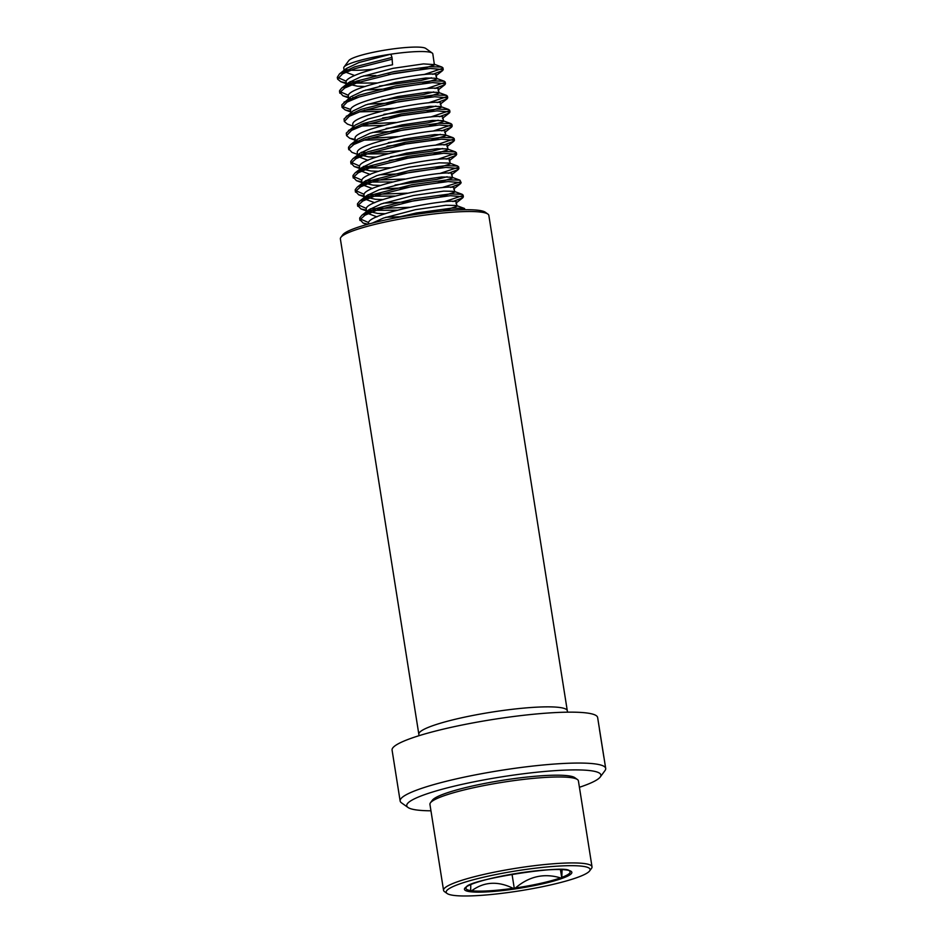 <?xml version="1.0" encoding="UTF-8"?>
<svg xmlns="http://www.w3.org/2000/svg" width="943" height="943" viewBox="0 0 943 943"><rect width="100%" height="100%" fill="white"/><g stroke="black" fill="none" stroke-linecap="round" stroke-linejoin="round"><path stroke-width="1.41" d="M430.963 810.803A98.284 13.662 -9 0 1 408.001 807.467L401.47 802.823A104.06 14.463 -9 0 1 400.138 800.984A104.06 14.463 -9 0 1 401.199 798.367A104.06 14.463 -9 0 1 509.255 769.111A104.06 14.463 -9 0 1 605.701 768.427A104.06 14.463 -9 0 1 604.993 770.584L600.219 777.032A98.284 13.662 -9 0 1 599.878 777.445A98.284 13.662 -9 0 1 579.415 787.287M603.874 757.17L599.465 729.458M400.138 800.984L392.076 750.086A104.06 14.463 -9 0 1 393.137 747.481A104.06 14.463 -9 0 1 501.193 718.212A104.06 14.463 -9 0 1 597.638 717.529L605.701 768.427M408.001 807.467A98.284 13.662 -9 0 1 407.741 803.271A98.284 13.662 -9 0 1 516.599 774.663A98.284 13.662 -9 0 1 600.219 777.032M340.883 237.353L342.792 234.772A72.847 10.125 -9 0 1 343.052 234.465A72.847 10.125 -9 0 1 413.623 214.745A72.847 10.125 -9 0 1 485.268 212.21L487.873 214.073A75.157 10.444 -9 0 1 488.839 215.405L567.297 710.739A75.157 10.444 -9 0 0 497.645 711.234A75.157 10.444 -9 0 0 419.6 732.369A75.157 10.444 -9 0 0 418.833 734.255L340.376 238.909A75.157 10.444 -9 0 1 340.883 237.353A75.157 10.444 -9 0 1 341.142 237.035A75.157 10.444 -9 0 1 413.965 216.69A75.157 10.444 -9 0 1 487.873 214.073M446.298 891.394A72.847 10.125 171 0 0 447.135 893.516A72.847 10.125 171 0 0 519.723 890.829A72.847 10.125 171 0 0 589.599 870.955A72.847 10.125 171 0 0 589.988 870.271A72.847 10.125 171 0 0 522.304 869.953A72.847 10.125 171 0 0 446.298 891.394M589.599 870.955L591.509 868.373A75.157 10.444 171 0 0 591.909 867.666A75.157 10.444 171 0 0 592.015 866.806A75.157 10.444 171 0 0 519.11 867.796A75.157 10.444 171 0 0 443.658 889.461A75.157 10.444 171 0 0 443.552 890.322A75.157 10.444 171 0 0 444.518 891.654L447.135 893.516M592.015 866.806L578.401 780.863A75.157 10.444 171 0 0 577.434 779.531A75.157 10.444 171 0 0 502.536 782.301A75.157 10.444 171 0 0 430.444 802.811A75.157 10.444 171 0 0 430.043 803.519A75.157 10.444 171 0 0 429.937 804.379L443.552 890.322M577.434 779.531L574.829 777.669A72.847 10.125 171 0 0 502.23 780.356A72.847 10.125 171 0 0 432.354 800.23L430.444 802.811M456.259 202.804C462.707 196.073 368.63 212.316 368.43 222.949L368.465 224.092M442.408 211.091L456.825 206.34L456.282 205.468L445.898 205.268L415.486 209.676L383.565 218.045L372.32 223.078M454.031 188.671C460.467 181.94 366.403 198.183 366.19 208.816L366.721 213.035L376.976 216.855M367.428 211.126L377.683 213.424L385.322 213.719M383.636 203.122L406.975 201.943L439.462 197.111L454.585 192.207L454.043 191.335L443.658 191.123L413.246 195.543L381.326 203.9L368.748 209.876L366.721 213.035M385.876 217.255L402.107 216.678M451.791 174.538C458.227 167.795 364.163 184.038 363.963 194.682L364.481 198.902L374.736 202.721M365.189 196.981L375.444 199.291L383.082 199.586M381.396 188.977L404.736 187.798L437.222 182.977L452.345 178.062L451.803 177.201L441.418 176.989L411.007 181.41L379.086 189.767L366.509 195.743L364.481 198.902M449.552 160.393C455.988 153.662 361.923 169.905 361.723 180.537L362.242 184.769L372.497 188.576M362.949 182.848L373.204 185.158L380.842 185.453M395.07 185.005L436.656 179.441L447.171 176.754M379.169 174.844L402.496 173.665L434.982 168.844L450.106 163.929L449.563 163.068L439.179 162.856L408.767 167.276L376.846 175.634L364.269 181.61L362.242 184.769M447.312 146.259C453.748 139.529 359.684 155.772 359.483 166.404L360.002 170.624L370.257 174.443M360.709 168.714L370.964 171.013L378.603 171.308M389.306 160.381L432.743 154.699L447.866 149.796L447.324 148.923L436.939 148.711L406.527 153.131L374.607 161.501L362.029 167.465L360.002 170.624M445.072 132.126C451.508 125.395 357.444 141.627 357.244 152.271L357.762 156.491L368.018 160.31M358.481 154.581L368.725 156.88L376.363 157.175M390.591 156.738L432.177 151.163L442.691 148.487M387.066 146.248L430.503 140.566L445.626 135.662L445.084 134.79L434.699 134.578L404.288 138.998L372.367 147.356L359.79 153.332L357.762 156.491M442.833 117.993C449.269 111.25 355.205 127.494 355.004 138.126L355.299 140.955M356.242 140.436L357.149 140.92M357.88 141.226L359.613 141.745M388.351 142.605L429.937 137.03L440.452 134.354M372.45 132.433L395.777 131.254L428.263 126.433L443.387 121.517L442.845 120.657L432.46 120.445L402.048 124.865L370.127 133.222L357.55 139.199L355.558 141.662L356.03 143.348M440.593 103.848C447.029 97.117 352.965 113.36 352.765 123.993L353.059 126.822M355.641 127.093L357.373 127.611M386.111 128.46L427.709 122.896L438.212 120.209M353.319 127.529L353.283 128.213M382.587 117.969L426.024 112.288L441.147 107.384L440.605 106.524L430.22 106.311L399.808 110.72L367.888 119.089L355.311 125.065L346.305 133.081L346.541 135.627L349.7 138.232L355.063 139.458M438.354 89.715C444.79 82.984 350.725 99.227 350.525 109.859L350.82 112.688M383.884 114.327L425.47 108.763L435.972 106.076M367.97 104.166L391.298 102.987L423.784 98.155L438.908 93.251L438.365 92.379L427.981 92.166L397.569 96.587L365.648 104.956L353.071 110.92L344.065 118.948L344.301 121.494L347.46 124.099L352.953 126.103M436.114 75.581C442.55 68.839 348.486 85.082 348.285 95.726L349.311 100.936M350.431 98.52L352.906 99.333M381.644 100.194L423.23 94.618L433.733 91.942M365.731 90.021L389.07 88.842L421.545 84.021L436.668 79.106L436.137 78.245L425.753 78.033L395.329 82.454L363.409 90.811L350.831 96.787L341.826 104.803L342.061 107.349L345.221 109.954L350.584 111.18M388.339 74.556L419.305 69.888L434.428 64.973L432.813 53.857A45.099 6.271 171 0 0 432.236 53.056A45.099 6.271 171 0 0 390.85 54.175L392.005 57.429L392.536 64.784C369.008 69.346 346.611 76.913 346.046 81.581L347.071 86.791M347.283 83.892L357.527 86.202L365.165 86.497M379.404 86.049L420.991 80.485L431.493 77.797M434.523 64.631L423.513 63.9L393.09 68.32L361.169 76.678L348.592 82.654L346.564 85.813M432.236 53.056L425.706 48.411A39.311 5.458 171 0 0 386.536 49.861A39.311 5.458 171 0 0 348.816 60.588L344.042 67.024A45.099 6.271 171 0 0 343.806 67.448A45.099 6.271 171 0 0 343.747 67.967L344.325 71.668L354.58 75.487M392.005 57.429L354.497 66.929L339.492 73.896L346.352 68.509L358.929 62.544L390.85 54.175A45.099 6.271 171 0 0 344.042 67.024M346.352 68.509L344.325 71.668M345.456 69.31A45.099 6.271 171 0 0 373.569 69.181M363.491 75.888L375.88 75.558M392.276 59.197L354.768 68.698L342.615 73.813L337.582 79.082L340.741 81.687L346.105 82.913M348.002 83.149L377.059 82.984M432.707 74.308L442.609 70.584L443.234 69.593L430.256 68.45L394.516 73.33L357.008 82.843L344.855 87.947L339.869 92.438L342.981 95.821L348.344 97.046M352.776 97.506L357.102 97.73M434.947 88.442L444.848 84.717L445.473 83.727L432.495 82.595L396.755 87.463L359.248 96.976L347.095 102.08L342.061 107.349M359.342 111.863L381.538 111.262M437.187 102.575L447.088 98.85L447.713 97.872L434.735 96.728L398.995 101.608L361.487 111.109L349.334 116.225L344.301 121.494M361.582 125.997L383.777 125.395M439.426 116.708L449.316 112.995L449.952 112.005L436.974 110.861L401.235 115.741L363.727 125.242L351.574 130.358L346.541 135.627M363.821 140.142L386.017 139.529M441.666 130.853L451.556 127.128L452.192 126.138L439.214 124.995L403.474 129.875L365.967 139.387L353.814 144.491L348.827 148.982L351.939 152.365L357.432 154.369M361.735 154.051L388.257 153.662M443.905 144.986L453.795 141.261L454.432 140.271L441.454 139.14L405.714 144.02L368.206 153.52L356.053 158.636L351.067 163.115L354.179 166.498L359.542 167.736M361.44 167.972L390.496 167.807M446.145 159.119L456.035 155.395L456.66 154.416L443.693 153.273L407.954 158.153L370.446 167.654L358.293 172.769L353.307 177.26L356.419 180.643L361.782 181.869M363.68 182.105L392.736 181.94M448.385 173.264L458.274 169.54L458.899 168.549L445.933 167.406L410.193 172.286L372.685 181.799L360.532 186.903L355.546 191.394L358.658 194.777L364.022 196.003M365.919 196.238L394.976 196.073M450.613 187.398L460.514 183.673L461.139 182.683L448.173 181.551L412.433 186.419L374.925 195.932L362.772 201.036L357.786 205.527L360.898 208.91L366.261 210.136M368.147 210.372L397.215 210.218M452.852 201.531L462.754 197.806L463.378 196.816L450.412 195.684L414.672 200.564L377.165 210.065L365.012 215.181L360.014 219.672L363.138 223.055L368.053 224.21M462.541 209.806L452.652 209.817L429.442 212.517M339.492 73.896L337.299 77.314L346.187 81.192M350.112 81.593L359.861 81.9M423.949 74.591L442.845 68.261L442.078 67.106L429.984 66.682L394.245 71.562L356.737 81.074L341.731 88.029L339.586 90.669L339.539 91.447L348.427 95.326M426.189 88.725L445.084 82.395L444.318 81.239L432.224 80.827L396.484 85.707L358.965 95.208L343.971 102.162M342.144 106.441L350.666 109.471M364.34 110.166L393.691 108.339M428.428 102.858L447.324 96.528L446.558 95.373L434.452 94.96L398.712 99.84L361.204 109.341L346.211 116.295M361.299 124.228L395.93 122.472M430.668 117.003L449.563 110.673L448.797 109.518L436.692 109.093L400.952 113.973L363.444 123.486L348.45 130.44M368.819 138.444L398.17 136.617M432.908 131.136L451.803 124.806L451.037 123.651L438.931 123.238L403.191 128.107L365.684 137.619L350.69 144.574L348.545 147.214L348.863 148.841M361.31 152.283L365.778 152.507M371.059 152.577L400.41 150.75M435.147 145.269L454.043 138.939L453.277 137.784L441.171 137.372L405.431 142.252L367.923 151.752L352.93 158.707L350.784 161.359L350.737 162.137L359.613 166.015M363.55 166.416L373.298 166.722M437.387 159.414L456.282 153.072L455.516 151.917L443.41 151.505L407.671 156.385L370.163 165.885L355.169 172.852L353.024 175.492L352.977 176.27L361.853 180.148M365.79 180.549L404.889 179.017M439.627 173.547L458.522 167.217L457.756 166.062L445.65 165.638L409.91 170.518L372.402 180.03L357.409 186.985L355.263 189.626L355.216 190.403L364.092 194.282M368.029 194.682L407.128 193.162M441.866 187.681L460.196 181.94M461.139 182.683L459.995 180.196L447.89 179.783L412.15 184.663L374.642 194.164L359.648 201.118L357.503 203.759L357.456 204.537L366.332 208.427M370.269 208.827L409.368 207.295M444.106 201.814L463.001 195.484L462.235 194.329L450.129 193.916L414.39 198.796L376.882 208.297L361.888 215.252L359.743 217.904L359.696 218.682L368.572 222.56M465.158 209.747L464.463 208.474L452.369 208.049L416.629 212.929L391.192 218.764M560.448 869.611L561.792 878.063L562.075 869.682M470.781 884.675L470.64 891.276L471.7 890.746C484.077 881.67 497.88 880.856 513.122 888.318L515.479 887.976C529.035 876.365 544.04 872.994 560.496 877.874L561.792 878.063M512.025 874.208L514.324 888.707M561.816 877.391A52.725 7.332 171 0 0 570.043 872.523A52.725 7.332 171 0 0 569.442 870.99C567.545 863.871 465.925 879.972 466.314 887.316A52.725 7.332 171 0 0 466.031 887.811A52.725 7.332 171 0 0 470.675 890.605M464.522 888.707A54.364 7.556 -9 0 1 521.243 872.711A54.364 7.556 -9 0 1 571.764 872.947A54.364 7.556 -9 0 1 515.043 888.943A54.364 7.556 -9 0 1 464.522 888.707M471.7 890.746A52.725 7.332 171 0 0 513.122 888.318M515.479 887.976A52.725 7.332 171 0 0 560.496 877.874M603.402 753.893L600.031 732.628M418.951 735.717L418.833 734.255M567.627 712.177L567.297 710.739M456.353 202.462L456.919 205.998M454.113 188.329L454.679 191.865M451.874 174.196L452.44 177.72M449.634 160.051L450.2 163.587M447.395 145.917L447.96 149.454M445.155 131.784L445.721 135.32M442.927 117.639L443.481 121.175M440.687 103.506L441.241 107.042M438.448 89.373L439.002 92.909M436.208 75.24L436.762 78.764M337.582 79.082L337.299 77.314M443.234 69.593L442.951 67.825M339.822 93.216L339.539 91.447M445.473 83.727L445.19 81.958M447.713 97.872L447.43 96.103M449.952 112.005L449.67 110.237M452.192 126.138L451.909 124.37M348.78 149.76L348.497 147.992M454.432 140.271L454.149 138.503M351.02 163.905L350.737 162.137M456.66 154.416L456.388 152.648M353.26 178.038L352.977 176.27M458.899 168.549L458.628 166.781M355.499 192.172L355.216 190.403M357.739 206.305L357.456 204.537M463.378 196.816L463.107 195.06M359.967 220.45L359.696 218.682M442.078 67.106L433.898 64.112M341.731 88.029L348.592 82.654M444.318 81.239L436.137 78.245M446.558 95.373L438.365 92.379M448.797 109.518L440.605 106.524M451.037 123.651L442.845 120.657M350.69 144.574L357.55 139.199M453.277 137.784L445.084 134.79M352.93 158.707L359.79 153.332M455.516 151.917L447.324 148.923M355.169 172.852L362.029 167.465M457.756 166.062L449.563 163.068M357.409 186.985L364.269 181.61M459.995 180.196L451.803 177.201M359.648 201.118L366.509 195.743M462.235 194.329L454.043 191.335M361.888 215.252L368.748 209.876M464.463 208.474L456.282 205.468M346.234 83.691L340.741 81.687M435.749 75.959L442.609 70.584M348.474 97.824L342.981 95.821M437.988 90.092L444.848 84.717M350.713 111.969L345.221 109.954M440.228 104.225L447.088 98.85M442.467 118.37L449.316 112.995M355.193 140.236L349.7 138.232M444.707 132.503L451.556 127.128M446.947 146.637L453.795 141.261M359.672 168.514L354.179 166.498M449.174 160.781L456.035 155.395M361.912 182.647L356.419 180.643M451.414 174.915L458.274 169.54M364.139 196.781L358.658 194.777M453.654 189.048L460.514 183.673M366.379 210.926L360.898 208.91M455.893 203.181L462.754 197.806M367.063 224.481L363.138 223.055"/></g></svg>
